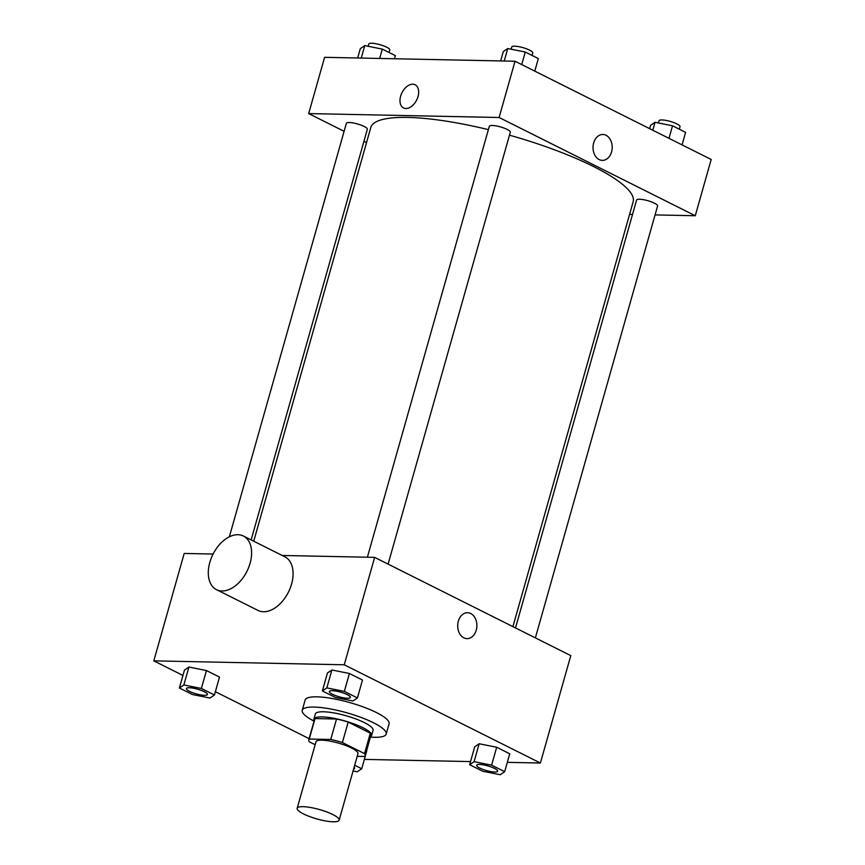 <?xml version="1.0" encoding="UTF-8"?>
<svg xmlns="http://www.w3.org/2000/svg" width="865" height="865" viewBox="0 0 865 865"><rect width="100%" height="100%" fill="white"/><g stroke="black" fill="none" stroke-linecap="round" stroke-linejoin="round"><path stroke-width="1.3" d="M303.074 806.677A21.809 4.866 15.8 0 1 326.678 811.9A21.809 4.866 15.8 0 1 339.145 820.182A21.809 4.866 15.8 0 1 316.839 818.917A21.809 4.866 15.8 0 1 297.171 808.299A21.809 4.866 15.8 0 1 303.074 806.677M297.171 808.299L315.985 741.802A21.809 4.866 15.8 0 1 321.888 740.191A21.809 4.866 15.8 0 1 345.492 745.414A21.809 4.866 15.8 0 1 357.959 753.685L339.145 820.182M336.539 719.01A29.291 6.531 15.8 0 1 348.173 722.08L370.317 733.174L364.522 753.631L342.389 742.538A29.291 6.531 15.8 0 0 330.744 739.467L336.539 719.01L315.044 718.566A29.291 6.531 15.8 0 0 314.579 719.312L308.783 739.77A29.291 6.531 15.8 0 0 309.432 741.867L315.163 744.733M357.223 756.313L364.695 756.464A29.291 6.531 15.8 0 0 365.16 755.718A29.291 6.531 15.8 0 0 364.522 753.631M330.744 739.467L309.259 739.024A29.291 6.531 15.8 0 0 308.783 739.77M348.173 722.08L342.389 742.538M315.044 718.566L309.259 739.024M370.317 733.174A29.291 6.531 15.8 0 1 370.955 735.261L365.16 755.718M370.566 736.645A29.994 6.693 -164.2 0 0 371.626 735.455A29.994 6.693 -164.2 0 0 362.911 727.703A29.994 6.693 -164.2 0 0 332.344 718.026A29.994 6.693 -164.2 0 0 313.909 719.118A29.994 6.693 -164.2 0 0 314.19 720.696M313.909 719.118L315.357 714.003A29.994 6.693 15.8 0 1 323.467 711.776A29.994 6.693 15.8 0 1 364.349 722.589A29.994 6.693 15.8 0 1 373.075 730.341L371.626 735.455M314.06 721.14A43.628 9.731 15.8 0 1 302.231 710.295A43.628 9.731 15.8 0 1 314.038 707.062A43.628 9.731 15.8 0 1 361.246 717.507A43.628 9.731 15.8 0 1 386.19 734.05A43.628 9.731 15.8 0 1 370.436 737.088M302.231 710.295L305.129 700.066A43.628 9.731 15.8 0 1 316.925 696.833A43.628 9.731 15.8 0 1 364.133 707.267A43.628 9.731 15.8 0 1 389.088 723.821L386.19 734.05M504.684 771.688L509.745 753.793L496.683 747.252L479.156 743.749L474.712 746.798L469.641 764.692L482.713 771.245L500.23 774.737L504.684 771.688L491.612 765.147L474.096 761.654L469.641 764.692M366.771 750.852L361.711 768.747L354.693 765.233M364.36 759.405L470.517 761.589M507.322 762.346L540.398 763.027L344.248 664.785L153.808 660.86L182.947 675.457M215.374 691.697L309.108 738.645M357.418 697.936L362.478 680.031L349.406 673.489L331.89 669.986L327.435 673.035L322.375 690.94L335.436 697.482L352.963 700.985L357.418 697.936L344.346 691.395L326.829 687.891L322.375 690.94M214.444 694.995L219.505 677.09L206.443 670.548L188.916 667.045L184.461 670.094L179.401 687.999L192.463 694.541L209.99 698.044L214.444 694.995L201.372 688.454L183.856 684.95L179.401 687.999M540.398 763.027L570.792 655.616L374.642 557.374L344.248 664.785M458.331 621.178A12.953 9.591 -88.8 0 1 467.554 612.723A12.953 9.591 -88.8 0 1 476.885 625.871A12.953 9.591 -88.8 0 1 467.024 638.619A12.953 9.591 -88.8 0 1 458.331 621.178M374.642 557.374L282.195 555.471M213.093 554.043L184.202 553.449L153.808 660.86M243.379 536.019L284.866 556.811A29.994 18.998 116.6 0 1 288.434 592.136A29.994 18.998 116.6 0 1 258.008 610.441L216.51 589.66A29.994 18.998 116.6 0 1 211.179 558.336A29.994 18.998 116.6 0 1 237.907 534.711A29.994 18.998 116.6 0 1 243.379 536.019A29.994 18.998 116.6 0 1 246.936 571.354A29.994 18.998 116.6 0 1 216.51 589.66M467.554 612.723A12.953 9.591 -88.8 0 1 476.885 625.871A12.953 9.591 -88.8 0 1 467.024 638.619M253.737 541.209L370.793 127.533A136.324 30.416 15.8 0 1 407.664 117.424A136.324 30.416 15.8 0 1 488.379 129.642M509.485 135.167A136.324 30.416 15.8 0 1 633.148 201.783L512.923 626.628M251.142 539.922L367.344 129.274A10.91 2.433 -164.2 0 0 357.515 123.965A10.91 2.433 -164.2 0 0 346.357 123.338L229.355 536.808M515.518 627.925L636.597 200.042A10.91 2.433 15.8 0 1 639.549 199.231A10.91 2.433 15.8 0 1 651.345 201.837A10.91 2.433 15.8 0 1 657.584 205.978L535.37 637.873M367.387 557.222L489.331 126.279A10.91 2.433 15.8 0 1 492.282 125.468A10.91 2.433 15.8 0 1 504.079 128.085A10.91 2.433 15.8 0 1 510.318 132.215L388.104 564.11M655.065 214.909L695.265 215.742L499.116 117.499L308.675 113.575L344.097 131.318M363.96 141.265L366.544 142.563M629.579 214.39L632.52 214.444M499.116 117.499L515.032 61.231L711.192 159.474L695.265 215.742M593.66 142.952A12.953 9.591 -88.8 0 1 602.883 134.486A12.953 9.591 -88.8 0 1 612.204 147.634A12.953 9.591 -88.8 0 1 602.354 160.382A12.953 9.591 -88.8 0 1 593.66 142.952M515.032 61.231L324.602 57.317L308.675 113.575M403.522 107.941A12.953 8.207 116.6 0 1 401.219 94.415A12.953 8.207 116.6 0 1 412.756 84.208A12.953 8.207 116.6 0 1 415.124 84.781A12.953 8.207 116.6 0 1 416.66 100.037A12.953 8.207 116.6 0 1 403.522 107.941A12.953 8.207 116.6 0 1 401.219 94.415A12.953 8.207 116.6 0 1 412.756 84.208A12.953 8.207 116.6 0 1 415.124 84.781M602.883 134.486A12.953 9.591 -88.8 0 1 612.204 147.634A12.953 9.591 -88.8 0 1 602.343 160.382M394.483 58.755L395.359 55.641L382.287 49.1L364.771 45.596L360.316 48.645L357.678 57.998M382.287 49.1L379.649 58.442M364.771 45.596L361.246 58.063M368.166 46.277L368.793 44.061A10.91 2.433 15.8 0 1 371.745 43.25A10.91 2.433 15.8 0 1 383.541 45.856A10.91 2.433 15.8 0 1 389.78 49.997L389.077 52.495M534.786 71.125L538.333 58.582L525.26 52.041L507.744 48.537L503.289 51.586L500.64 60.939M525.26 52.041L521.714 64.583M507.744 48.537L504.219 61.015M511.139 49.219L511.766 47.002A10.91 2.433 15.8 0 1 514.718 46.191A10.91 2.433 15.8 0 1 526.515 48.808A10.91 2.433 15.8 0 1 532.754 52.938L532.051 55.436M682.053 144.888L685.599 132.345L672.538 125.793L655.01 122.3L650.556 125.349L649.626 128.647M672.538 125.793L668.98 138.335M655.01 122.3L652.772 130.215M658.406 122.981L659.033 120.754A10.91 2.433 15.8 0 1 661.985 119.954A10.91 2.433 15.8 0 1 673.781 122.56A10.91 2.433 15.8 0 1 680.02 126.701L679.317 129.199M189.381 687.718A10.91 2.433 15.8 0 1 201.177 690.324A10.91 2.433 15.8 0 1 207.416 694.465A10.91 2.433 15.8 0 1 207.405 694.487A10.91 2.433 15.8 0 1 196.247 693.881A10.91 2.433 15.8 0 1 186.418 688.562A10.91 2.433 15.8 0 1 186.429 688.529A10.91 2.433 15.8 0 1 189.381 687.718M219.505 677.09L206.443 670.548L201.372 688.454M206.443 670.548L188.916 667.045L183.856 684.95M188.916 667.045L184.461 670.094M186.429 688.529L186.418 688.562A10.91 2.433 15.8 0 1 189.359 687.762A10.91 2.433 15.8 0 1 201.167 690.367A10.91 2.433 15.8 0 1 207.405 694.509L207.416 694.465M353.071 770.964L357.256 771.796L361.711 768.747M354.672 768.261A10.91 2.433 15.8 0 0 354.153 767.168A10.91 2.433 15.8 0 1 354.682 768.228A10.91 2.433 15.8 0 1 354.682 768.239L354.672 768.261A10.91 2.433 15.8 0 1 353.655 768.931M332.344 690.659A10.91 2.433 15.8 0 1 344.151 693.265A10.91 2.433 15.8 0 1 350.39 697.406A10.91 2.433 15.8 0 1 350.379 697.428L350.379 697.449A10.91 2.433 15.8 0 1 339.221 696.822A10.91 2.433 15.8 0 1 329.381 691.503A10.91 2.433 15.8 0 1 329.403 691.47A10.91 2.433 15.8 0 1 332.344 690.659M362.478 680.031L349.406 673.489L344.346 691.395M349.406 673.489L331.89 669.986L326.829 687.891M331.89 669.986L327.435 673.035M329.403 691.47L329.381 691.503A10.91 2.433 15.8 0 1 332.333 690.702A10.91 2.433 15.8 0 1 344.14 693.308A10.91 2.433 15.8 0 1 350.379 697.449M479.621 764.411A10.91 2.433 15.8 0 1 491.417 767.028A10.91 2.433 15.8 0 1 497.656 771.169A10.91 2.433 15.8 0 1 497.645 771.18A10.91 2.433 15.8 0 1 486.487 770.574A10.91 2.433 15.8 0 1 476.658 765.265A10.91 2.433 15.8 0 1 476.669 765.222A10.91 2.433 15.8 0 1 479.621 764.411M509.745 753.793L496.683 747.252L491.612 765.147M496.683 747.252L479.156 743.749L474.096 761.654M479.156 743.749L474.712 746.798M476.669 765.222L476.658 765.265A10.91 2.433 15.8 0 1 479.61 764.455A10.91 2.433 15.8 0 1 491.407 767.071A10.91 2.433 15.8 0 1 497.645 771.202L497.656 771.169"/></g></svg>
